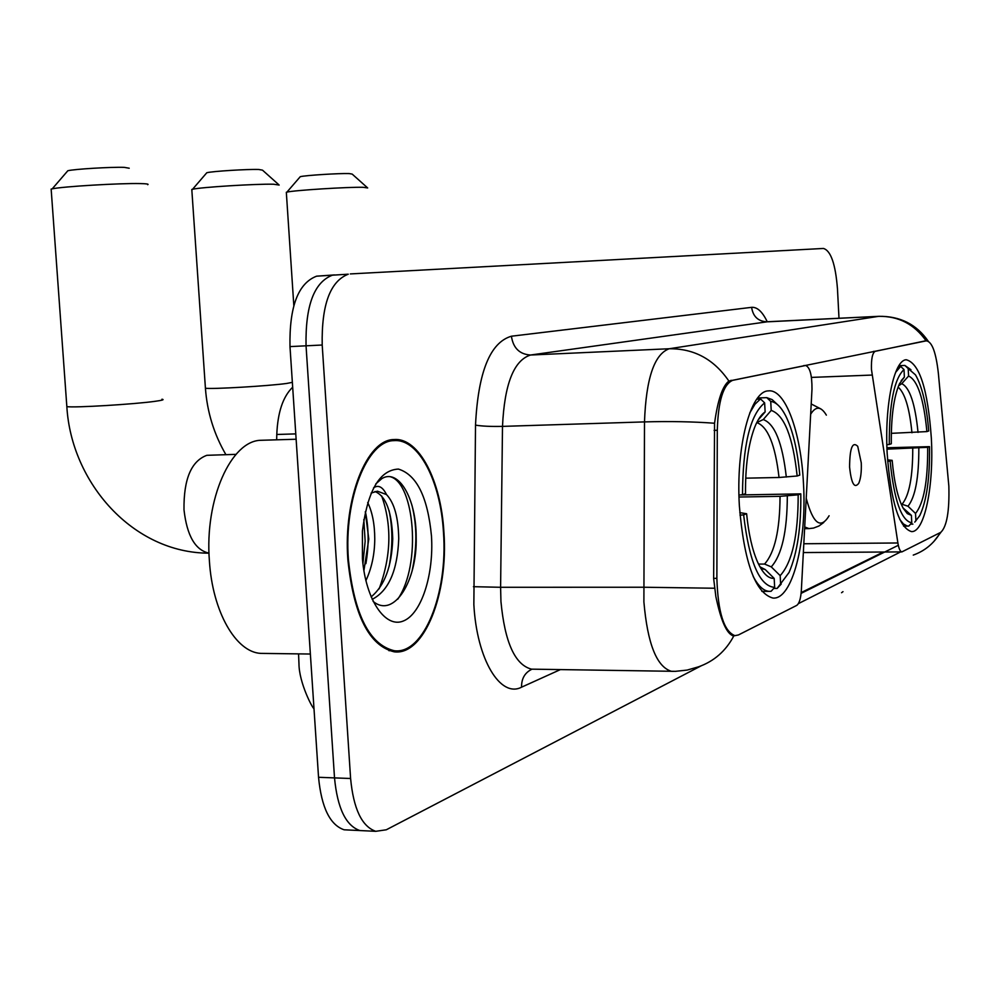<?xml version="1.0" encoding="UTF-8"?>
<svg xmlns="http://www.w3.org/2000/svg" width="999" height="999" viewBox="0 0 999 999"><rect width="100%" height="100%" fill="white"/><g stroke="black" fill="none" stroke-linecap="round" stroke-linejoin="round"><path stroke-width="1.5" d="M926.323 340.921L926.548 340.884C932.104 341.833 936.038 352.635 938.361 373.289L948.85 486.138C949.512 511.276 946.827 526.673 940.771 532.342L901.885 551.898C900.174 551.623 898.838 548.651 897.889 542.981L871.44 369.305C871.19 358.916 872.439 352.922 875.161 351.336L924.812 340.984M803.458 483.366C801.023 432.142 785.226 388.586 768.381 390.896C750.561 390.821 735.689 446.89 739.385 506.081C744.105 562.387 755.256 593.044 772.839 598.039C792.332 600.249 807.067 541.72 803.458 483.366M931.33 438.024C927.859 389.398 919.517 363.311 906.305 359.765C894.093 359.715 884.415 405.194 887.187 453.671C890.858 501.835 898.963 527.809 911.513 531.593C924.562 532.579 934.028 485.689 931.33 438.024M738.436 634.952L796.678 605.419C799.212 603.658 800.773 598.651 801.348 590.372L811.987 389.235C812.062 375.162 809.952 367.245 805.669 365.484L732.679 380.332C723.301 384.353 718.169 400.986 717.294 430.257L716.87 578.346C717.944 612.362 723.975 631.468 734.939 635.664L738.436 634.952M276.673 439.822L276.785 434.478C277.71 412.3 283.004 396.541 292.67 387.225M443.918 532.292C441.108 480.644 418.831 437.3 393.968 439.548C367.008 439.36 343.181 498.326 347.864 559.715C353.646 615.159 369.106 645.866 394.255 651.835C424.188 655.806 448.563 593.531 443.918 532.292M734.789 635.664L733.229 635.826C726.698 633.791 720.903 620.704 715.858 596.565L713.648 578.496L714.56 423.239C717.769 400.025 722.539 385.964 728.883 381.069L925.973 340.909M334.215 274.937L316.608 276.174C298.139 283.204 289.26 306.668 289.985 346.603L318.544 777.284L334.515 777.896C337.412 808.166 345.866 825.723 359.89 830.556L365.035 830.806L359.89 830.556C345.866 825.723 337.412 808.166 334.515 777.896L306.044 345.804L334.515 777.896L350.599 778.496C353.484 808.878 361.863 826.485 375.749 831.318L386.301 829.782L701.011 665.908M334.49 274.925L332.392 275.187C314.098 282.218 305.307 305.756 306.044 345.804C305.307 305.756 314.098 282.218 332.392 275.187L348.276 274.188C330.157 281.219 321.466 304.832 322.202 345.017L350.599 778.496M901.148 551.648L798.363 603.646M898.313 545.292L801.111 593.356M841.545 592.732L842.994 591.658M838.998 318.281L837.462 288.786C835.501 264.061 830.818 250.612 823.438 248.451L350.349 273.926M318.544 777.284C321.453 807.467 329.982 824.974 344.131 829.794L349.325 830.044M348.401 559.552C354.121 614.447 369.43 644.842 394.33 650.736C423.938 654.645 448.064 593.031 443.469 532.417C440.684 481.306 418.631 438.424 394.043 440.634C367.357 440.434 343.768 498.801 348.401 559.552M262.962 440.234L261.164 440.284C231.131 440.259 204.42 499.425 209.403 560.963C212.5 611.688 235.851 652.16 260.689 653.383L264.835 653.446M367.694 502.509C372.365 512.187 374.725 524.35 374.762 538.998C374.662 554.22 371.703 568.119 365.884 580.681M365.284 511.763L368.793 539.06L363.898 570.741M373.589 487.812C378.371 484.615 382.679 486.875 386.513 494.58L377.41 491.183L371.116 493.069M386.513 494.58C394.33 502.897 398.401 517.619 398.738 538.761C397.49 570.629 388.623 590.834 372.152 599.375M374.937 491.508C385.939 495.991 391.87 511.763 392.732 538.823C391.808 566.408 384.603 585.776 371.091 596.915M373.102 601.386C394.305 619.055 417.395 579.87 416.183 537.387C416.346 498.089 398.339 468.281 381.843 478.608L375.799 483.891M431.456 535.851C427.709 497.002 416.695 474.75 398.426 469.08C379.62 469.967 367.607 490.634 362.412 531.093L362.425 558.753C365.771 600.037 385.352 628.633 403.371 620.991C421.441 613.898 434.016 574.575 431.456 535.851M390.696 476.86C414.148 483.416 421.94 564.21 397.764 599.188M381.655 495.954C392.033 525.262 391.196 556.231 379.133 588.848M363.811 519.53L365.147 541.196L362.924 563.761M411.9 505.032C417.107 525.674 417.17 547.689 412.063 571.078M389.061 510.589C392.794 528.259 392.807 546.878 389.111 566.421M365.759 513.474C368.856 529.445 368.906 546.191 365.884 563.698M299.812 177.21L300.262 176.686C304.857 175.387 339.285 173.202 349.163 173.576L352.172 174.088L367.22 187.537M367.682 187.949L363.149 187.3C347.939 186.9 293.831 190.322 286.925 192.12L286.363 192.844M891.308 433.341L926.897 431.593C923.738 398.738 917.631 380.219 908.578 376.024L908.191 368.556L904.857 365.434L898.925 365.671M886.937 447.752L929.507 446.653C929.944 477.897 926.685 500.874 919.767 515.596L914.747 522.127M899.774 519.455L903.383 523.913L907.067 525.961L908.765 526.086L911.775 522.814C901.335 520.829 894.117 500.249 890.121 461.088L887.674 461.326M886.85 444.692L889.272 444.468C889.185 403.821 894.093 378.846 904.008 369.555L900.648 366.408L895.579 372.427M900.648 366.408L898.413 366.496M910.951 369.73L904.857 365.434M926.897 431.593L928.72 430.969C926.548 405.07 922.139 386.363 915.496 374.875L908.191 368.556M890.121 461.088L892.157 460.352C894.142 482.255 897.851 498.264 903.283 508.391L907.304 513.611L911.4 515.347L911.775 522.814M904.008 369.555L904.382 377.073L899.512 383.691C893.793 396.74 891.058 416.77 891.308 443.768L889.272 444.468M911.4 515.347L903.059 507.967M887.562 459.865L892.157 460.352M901.173 380.669L904.382 377.073M908.578 376.024L901.76 383.666L898.576 385.814M912.899 524.125L910.539 524.15M915.908 520.866L915.534 513.449C923.825 503.196 927.884 481.143 927.684 447.315L929.507 446.653M901.135 503.958L907.991 506.231L915.534 513.449M927.684 447.315L886.987 449.163M67.058 171.641L67.845 170.729C74.513 169.081 111.251 166.895 124.226 167.357L129.208 168.219M147.677 184.69C149.113 184.078 146.616 183.704 140.172 183.579C120.192 183.092 62.35 186.551 52.223 188.848L51.149 189.086L51.224 190.085M757.679 397.964L766.782 397.652L770.729 401.423C776.061 402.085 781.031 406.843 785.639 415.709C792.781 430.107 797.502 449.9 799.787 475.099L797.165 475.999C792.919 436.8 784.265 414.935 771.216 410.414L763.248 419.555L756.73 422.627M745.704 478.171L779.033 477.485L797.165 475.999M740.222 494.942L800.786 493.868C801.223 526.997 797.314 553.196 789.06 572.464L777.135 588.423L781.206 584.078M753.196 576.473C758.253 586.026 763.586 590.983 769.218 591.358L771.128 591.271L774.662 587.375C759.527 586.213 749.175 562.037 743.631 514.835L740.022 515.197M738.96 495.067L742.519 494.705C742.756 445.292 750.137 414.685 764.635 402.884L760.676 399.076L759.839 399.588L754.969 404.233L749.737 412.999M760.676 399.076L756.755 399.213M777.334 404.47L772.14 399.612L766.782 397.652M743.631 514.835L746.615 513.736C748.563 533.491 752.16 549.5 757.429 561.725C762.599 573.189 768.181 578.746 774.175 578.396L774.662 587.375M764.635 402.884L765.134 411.938C761.213 414.473 757.692 419.68 754.57 427.56C748.288 444.38 745.279 466.421 745.516 493.681L742.519 494.705M771.216 410.414L770.729 401.423M774.175 578.396L765.222 569.555L759.939 566.833M739.809 512.649L746.615 513.736M758.166 419.942L765.134 411.938M777.135 588.423L773.713 588.423M780.644 584.552L780.169 575.649C792.195 562.35 798.201 535.414 798.176 494.817L800.786 493.868M758.516 564.085L764.56 564.06L771.265 566.87L780.169 575.649M798.176 494.817L780.044 496.328L739.01 497.027M206.244 173.401L206.818 172.727C212.238 171.266 247.652 169.068 258.753 169.493L262.487 170.142L278.559 184.503M279.171 185.052L273.551 184.228C256.456 183.754 200.762 187.213 192.582 189.248L191.845 190.16M849.587 467.008C851.31 483.491 854.357 488.923 858.74 483.316C860.776 478.596 861.613 471.79 861.263 462.862L857.729 446.316C852.472 441.146 849.762 448.039 849.587 467.008M873.538 351.398L875.161 351.336M803.745 365.584L805.519 365.509M732.679 380.332L730.781 380.407M717.294 430.257L714.098 430.357M716.87 578.346L713.648 578.359M295.766 433.891L276.785 434.478M803.808 543.756L897.889 542.981M811.45 377.41L872.015 375.062M560.414 669.592L521.553 687.187C521.428 678.546 524.925 672.539 532.042 669.155M521.553 687.187C500.412 698.301 476.785 659.49 473.851 604.57L475.512 425.124C478.146 372.078 490.109 342.445 511.413 336.213L751.623 307.342C757.23 306.905 762.437 311.725 767.269 321.815M714.397 588.236L643.518 587.237L500.599 587.287L500.949 601.535C504.795 642.282 514.96 664.81 531.456 669.143L533.641 669.18M673.226 671.353L671.44 671.316C656.705 666.895 647.514 643.756 643.893 601.873L644.492 421.903C646.078 378.496 654.32 354.108 669.218 348.751L878.683 316.333C898.551 316.021 914.372 324.213 926.135 340.896M733.853 635.839C725.861 650.986 714.073 661.313 698.488 666.832L687.15 670.079L675.399 671.34L532.479 669.168M728.883 381.069C713.96 359.265 694.068 348.489 669.218 348.751L530.544 355.02C513.823 360.327 504.47 384.116 502.497 426.386L500.599 587.287L473.414 586.688M714.56 423.239C693.081 421.653 669.73 421.203 644.492 421.903L502.497 426.386C490.859 426.623 481.855 426.198 475.512 425.124M767.969 321.79L879.732 316.296M913.261 555.094C924.974 550.874 934.015 543.356 940.396 532.529M883.353 552.022L801.186 592.582M322.202 345.017L289.985 346.603M751.623 307.342C752.996 316.521 758.116 321.353 767.007 321.84L530.544 355.02C519.58 354.32 513.199 348.052 511.413 336.213M911.95 432.767C909.527 408.204 904.907 392.969 898.089 387.075M918.031 432.405C915.171 403.783 909.739 387.537 901.76 383.666M907.991 506.231C915.284 497.065 918.893 477.709 918.83 448.151M902.284 503.946C909.29 495.142 912.774 476.66 912.749 448.514M66.771 405.694L66.846 406.63C74.138 407.904 134.865 404.233 155.382 401.273C162.462 400.299 164.648 399.612 161.925 399.225M209.016 553.134C195.267 550.162 186.925 535.701 183.991 509.752C183.616 479.233 191.234 461.088 206.83 455.319L236.001 454.358M779.033 477.485C775.274 444.967 767.881 426.685 756.842 422.627M760.838 568.394L765.222 569.555M786.313 477.06C782.442 442.894 774.749 423.726 763.248 419.555M771.265 566.87C781.855 555.044 787.2 531.393 787.324 495.916M764.56 564.06C774.712 552.709 779.882 530.132 780.044 496.328M205.369 387.537L205.419 388.211C211.076 389.385 269.28 385.976 286.788 383.429L292.345 382.355M806.218 498.289C813.099 523.813 820.728 529.645 829.095 515.759M804.707 526.96L808.978 528.608L813.523 528.071L818.918 526.011L823.75 522.489M826.36 415.134C821.028 406.231 815.796 405.919 810.664 414.21M926.548 340.884L924.974 340.946M734.939 635.664L732.429 635.651M803.346 552.559L901.885 551.898M803.858 365.559L805.669 365.484M928.208 341.183C916.545 324.338 900.074 316.046 878.783 316.321L765.546 321.84M940.958 532.242L933.64 541.758M375.749 831.318L344.131 829.794M348.276 274.188L316.608 276.174M313.986 708.616C312.737 708.828 299.051 682.916 298.963 663.736L298.564 653.883M388.886 650.661L394.33 650.736M260.689 653.383L310.364 654.033M261.164 440.284L296.129 439.235M387.774 440.821L394.043 440.634M300.262 176.686L286.925 192.12M293.818 305.519L286.326 192.27M903.583 526.161L908.291 526.111M67.845 170.729L52.223 188.848M209.016 553.171C133.092 553.171 71.254 482.779 66.846 406.63L51.149 189.086M761.837 591.358L769.218 591.358M206.818 172.727L192.582 189.248M225.886 454.632C213.986 434.153 207.168 412.013 205.419 388.211L191.796 189.435M804.607 528.646L808.978 528.608M811.213 403.971L820.941 408.966"/></g></svg>
